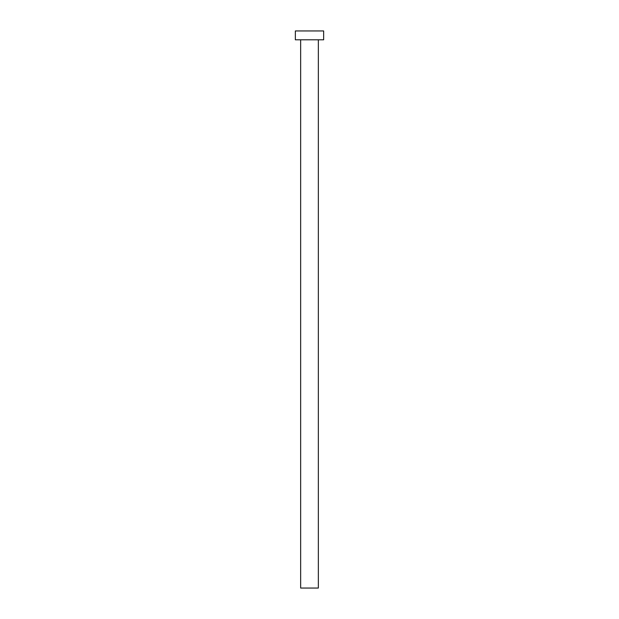 <?xml version="1.0" encoding="UTF-8"?>
<svg xmlns="http://www.w3.org/2000/svg" width="619" height="619" viewBox="0 0 619 619"><rect width="100%" height="100%" fill="white"/><g stroke="black" fill="none" stroke-linecap="round" stroke-linejoin="round"><path stroke-width="0.46" stroke-dasharray="3.1 2.32" d="M318.344 39.794L295.348 39.794L318.344 39.794M295.348 30.95L323.652 30.95L295.348 30.95M318.344 588.05L300.656 588.05L318.344 588.05"/><path stroke-width="0.93" d="M300.656 39.794L300.656 588.05L318.344 588.05L318.344 39.794L318.344 588.05L300.656 588.05L300.656 39.794M295.348 30.95L295.348 39.794L323.652 39.794L323.652 30.95L295.348 30.95L295.348 39.794L323.652 39.794L323.652 30.95L295.348 30.95"/></g></svg>
